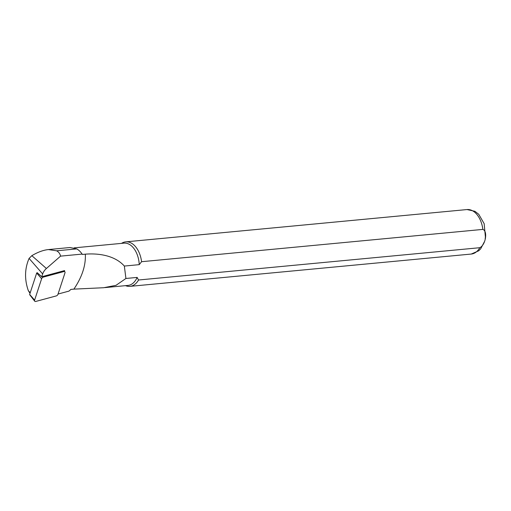 <?xml version="1.0" encoding="UTF-8"?>
<svg xmlns="http://www.w3.org/2000/svg" width="511" height="511" viewBox="0 0 511 511"><rect width="100%" height="100%" fill="white"/><g stroke="black" fill="none" stroke-linecap="round" stroke-linejoin="round"><path stroke-width="0.77" d="M41.627 278.719A1.788 1.143 -47 0 1 43.269 277.115L63.824 271.571A1.788 1.143 133 0 1 64.699 271.66A1.788 1.143 133 0 1 64.967 272.912L57.96 294.298A1.788 1.143 133 0 1 56.319 295.901L35.764 301.445A1.788 1.143 -47 0 1 34.716 301.196A1.788 1.143 -47 0 1 34.62 300.104L41.627 278.719L36.677 273.053L37.399 272.829M70.186 247.56L76.752 248.902A21.679 13.49 84.6 0 1 82.137 254.088L60.573 256.132L46.399 268.499A8.776 5.627 133 0 0 42.669 273.953L41.755 276.751L37.118 272.625M29.977 294.802L34.62 300.104M36.677 273.053L29.664 294.438M41.755 276.751L64.622 270.581L64.348 271.424M58.037 294.049L69.011 291.091L70.895 289.418L73.878 289.13C82.054 277.071 85.88 265.413 85.337 254.165C97.601 253.181 114.432 254.989 124.345 266.059L139.248 264.647L141.579 261.702L482.863 229.401C487.909 231.221 485.699 244.763 479.835 247.701L138.545 280.002A22.35 13.906 84.6 0 1 129.96 286.358A22.35 13.906 84.6 0 1 125.534 285.655M82.137 254.088L82.36 254.446L85.343 254.165M60.573 256.132C60.023 253.692 58.701 251.923 56.612 250.805L48.424 249.566C43.365 250.083 37.833 252.121 31.835 255.672L29.082 258.413C24.681 268.62 24.413 279.332 28.284 290.561L29.6 292.688M138.545 280.002L137.14 277.416A21.232 13.209 84.6 0 1 127.986 285.419L104.902 287.604M121.529 243.377A22.35 13.906 84.6 0 1 125.751 241.856A22.35 13.906 84.6 0 1 141.579 261.702M74.159 247.861L123.988 243.147A21.232 13.209 84.6 0 1 139.248 264.647M137.14 277.416L125.923 278.476L116.016 285.33L103.682 287.725L73.884 289.13M124.345 266.059L125.923 278.476M42.496 276.547L43.269 277.115M63.045 271.002L63.824 271.571M42.669 273.953L29.082 258.413M30.213 292.771L28.284 290.561M46.399 268.499L31.835 255.672M479.835 247.701A22.35 13.906 84.6 0 1 471.244 254.056L129.96 286.358M125.751 241.856L467.035 209.555A22.35 13.906 84.6 0 1 482.863 229.401M76.752 248.902L56.612 250.805M63.53 270.875L64.699 271.66M29.689 294.732L34.716 301.196M467.035 209.555L474.917 211.299L478.75 214.294L484.166 223.684L485.405 237.072L485.163 238.65M484.396 241.754L480.691 248.8L478.762 250.773L471.244 254.056M29.414 292.452L30.047 293.269M48.424 249.566L70.179 247.503"/></g></svg>
